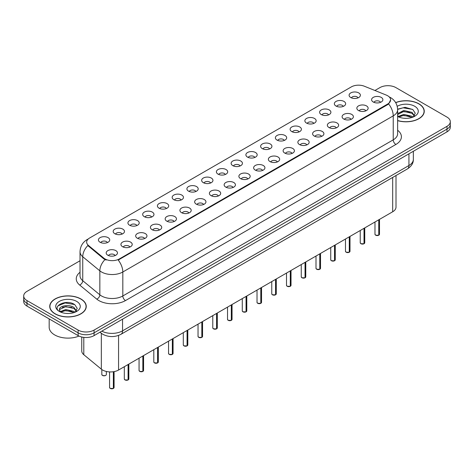 <?xml version="1.0" encoding="UTF-8"?>
<svg xmlns="http://www.w3.org/2000/svg" width="474" height="474" viewBox="0 0 474 474"><rect width="100%" height="100%" fill="white"/><g stroke="black" fill="none" stroke-linecap="round" stroke-linejoin="round"><path stroke-width="0.71" d="M336.007 106.04A5.647 3.259 180 0 1 334.887 105.121A5.647 3.259 180 0 1 336.759 101.069A5.647 3.259 180 0 1 343.994 101.43A5.647 3.259 180 0 1 345.113 105.121A5.647 3.259 180 0 1 336.007 106.04M343.306 106.377A3.389 1.955 0 0 0 342.394 105.429A3.389 1.955 0 0 0 339.058 104.932A3.389 1.955 0 0 0 336.694 106.377M321.265 114.554A5.647 3.259 180 0 1 320.146 113.636A5.647 3.259 180 0 1 322.012 109.583A5.647 3.259 180 0 1 329.246 109.944A5.647 3.259 180 0 1 330.366 113.636A5.647 3.259 180 0 1 321.265 114.554M328.559 114.892A3.389 1.955 0 0 0 327.653 113.938A3.389 1.955 0 0 0 324.311 113.446A3.389 1.955 0 0 0 321.953 114.892M306.518 123.068A5.647 3.259 180 0 1 305.398 122.144A5.647 3.259 180 0 1 307.271 118.097A5.647 3.259 180 0 1 314.505 118.459A5.647 3.259 180 0 1 315.625 122.144A5.647 3.259 180 0 1 306.518 123.068M313.818 123.406A3.389 1.955 0 0 0 312.905 122.452A3.389 1.955 0 0 0 309.569 121.96A3.389 1.955 0 0 0 307.205 123.406M291.777 131.582A5.647 3.259 180 0 1 290.651 130.658A5.647 3.259 180 0 1 292.523 126.605A5.647 3.259 180 0 1 299.758 126.973A5.647 3.259 180 0 1 300.877 130.658A5.647 3.259 180 0 1 291.777 131.582M299.07 131.92A3.389 1.955 0 0 0 298.164 130.966A3.389 1.955 0 0 0 294.822 130.469A3.389 1.955 0 0 0 292.464 131.92M277.029 140.091A5.647 3.259 180 0 1 275.909 139.172A5.647 3.259 180 0 1 277.776 135.12A5.647 3.259 180 0 1 285.016 135.481A5.647 3.259 180 0 1 286.136 139.172A5.647 3.259 180 0 1 277.029 140.091M284.323 140.428A3.389 1.955 0 0 0 283.416 139.48A3.389 1.955 0 0 0 280.081 138.983A3.389 1.955 0 0 0 277.717 140.428M262.282 148.605A5.647 3.259 180 0 1 261.162 147.687A5.647 3.259 180 0 1 263.034 143.634A5.647 3.259 180 0 1 270.269 143.995A5.647 3.259 180 0 1 271.389 147.687A5.647 3.259 180 0 1 262.282 148.605M269.582 148.943A3.389 1.955 0 0 0 268.669 147.989A3.389 1.955 0 0 0 265.333 147.497A3.389 1.955 0 0 0 262.969 148.943M247.541 157.119A5.647 3.259 180 0 1 246.421 156.195A5.647 3.259 180 0 1 248.287 152.148A5.647 3.259 180 0 1 255.522 152.51A5.647 3.259 180 0 1 256.647 156.195A5.647 3.259 180 0 1 247.541 157.119M254.834 157.457A3.389 1.955 0 0 0 253.928 156.503A3.389 1.955 0 0 0 250.592 156.011A3.389 1.955 0 0 0 248.228 157.457M232.793 165.633A5.647 3.259 180 0 1 231.673 164.709A5.647 3.259 180 0 1 233.546 160.656A5.647 3.259 180 0 1 240.78 161.024A5.647 3.259 180 0 1 241.9 164.709A5.647 3.259 180 0 1 232.793 165.633M240.093 165.971A3.389 1.955 0 0 0 239.18 165.017A3.389 1.955 0 0 0 235.845 164.519A3.389 1.955 0 0 0 233.481 165.971M218.052 174.142A5.647 3.259 180 0 1 216.932 173.223A5.647 3.259 180 0 1 218.798 169.171A5.647 3.259 180 0 1 226.033 169.532A5.647 3.259 180 0 1 227.153 173.223A5.647 3.259 180 0 1 218.052 174.142M225.346 174.485A3.389 1.955 0 0 0 224.439 173.531A3.389 1.955 0 0 0 221.103 173.034A3.389 1.955 0 0 0 218.739 174.485M203.305 182.656A5.647 3.259 180 0 1 202.185 181.738A5.647 3.259 180 0 1 204.057 177.685A5.647 3.259 180 0 1 211.291 178.046A5.647 3.259 180 0 1 212.411 181.738A5.647 3.259 180 0 1 203.305 182.656M210.604 182.994A3.389 1.955 0 0 0 209.692 182.04A3.389 1.955 0 0 0 206.356 181.548A3.389 1.955 0 0 0 203.992 182.994M188.563 191.17A5.647 3.259 180 0 1 187.437 190.246A5.647 3.259 180 0 1 189.31 186.199A5.647 3.259 180 0 1 196.544 186.56A5.647 3.259 180 0 1 197.664 190.246A5.647 3.259 180 0 1 188.563 191.17M195.857 191.508A3.389 1.955 0 0 0 194.95 190.554A3.389 1.955 0 0 0 191.609 190.062A3.389 1.955 0 0 0 189.25 191.508M173.816 199.684A5.647 3.259 180 0 1 172.696 198.76A5.647 3.259 180 0 1 174.568 194.707A5.647 3.259 180 0 1 181.803 195.075A5.647 3.259 180 0 1 182.923 198.76A5.647 3.259 180 0 1 173.816 199.684M181.115 200.022A3.389 1.955 0 0 0 180.203 199.068A3.389 1.955 0 0 0 176.867 198.57A3.389 1.955 0 0 0 174.503 200.022M159.068 208.193A5.647 3.259 180 0 1 157.949 207.274A5.647 3.259 180 0 1 159.821 203.222A5.647 3.259 180 0 1 167.055 203.583A5.647 3.259 180 0 1 168.175 207.274A5.647 3.259 180 0 1 159.068 208.193M166.368 208.536A3.389 1.955 0 0 0 165.462 207.582A3.389 1.955 0 0 0 162.12 207.085A3.389 1.955 0 0 0 159.762 208.536M144.327 216.707A5.647 3.259 180 0 1 143.207 215.788A5.647 3.259 180 0 1 145.074 211.736A5.647 3.259 180 0 1 152.308 212.097A5.647 3.259 180 0 1 153.434 215.788A5.647 3.259 180 0 1 144.327 216.707M151.621 217.045A3.389 1.955 0 0 0 150.714 216.097A3.389 1.955 0 0 0 147.378 215.599A3.389 1.955 0 0 0 145.014 217.045M129.58 225.221A5.647 3.259 180 0 1 128.46 224.297A5.647 3.259 180 0 1 130.332 220.25A5.647 3.259 180 0 1 137.567 220.611A5.647 3.259 180 0 1 138.686 224.297A5.647 3.259 180 0 1 129.58 225.221M136.879 225.559A3.389 1.955 0 0 0 135.967 224.605A3.389 1.955 0 0 0 132.631 224.113A3.389 1.955 0 0 0 130.267 225.559M114.838 233.735A5.647 3.259 180 0 1 113.719 232.811A5.647 3.259 180 0 1 115.585 228.758A5.647 3.259 180 0 1 122.819 229.126A5.647 3.259 180 0 1 123.939 232.811A5.647 3.259 180 0 1 114.838 233.735M122.132 234.073A3.389 1.955 0 0 0 121.225 233.119A3.389 1.955 0 0 0 117.89 232.621A3.389 1.955 0 0 0 115.526 234.073M100.091 242.25A5.647 3.259 180 0 1 98.971 241.325A5.647 3.259 180 0 1 100.843 237.273A5.647 3.259 180 0 1 108.078 237.64A5.647 3.259 180 0 1 109.198 241.325A5.647 3.259 180 0 1 100.091 242.25M107.391 242.587A3.389 1.955 0 0 0 106.478 241.633A3.389 1.955 0 0 0 103.142 241.136A3.389 1.955 0 0 0 100.778 242.587M350.754 97.531A5.647 3.259 180 0 1 349.634 96.607A5.647 3.259 180 0 1 351.501 92.554A5.647 3.259 180 0 1 358.735 92.922A5.647 3.259 180 0 1 359.855 96.607A5.647 3.259 180 0 1 350.754 97.531M358.048 97.869A3.389 1.955 0 0 0 357.141 96.915A3.389 1.955 0 0 0 353.805 96.418A3.389 1.955 0 0 0 351.441 97.869M358.498 110.513A5.647 3.259 180 0 1 357.378 109.589A5.647 3.259 180 0 1 359.245 105.542A5.647 3.259 180 0 1 366.485 105.903A5.647 3.259 180 0 1 367.605 109.589A5.647 3.259 180 0 1 358.498 110.513M365.792 110.851A3.389 1.955 0 0 0 364.885 109.897A3.389 1.955 0 0 0 361.549 109.405A3.389 1.955 0 0 0 359.185 110.851M343.751 119.027A5.647 3.259 180 0 1 342.631 118.103A5.647 3.259 180 0 1 344.503 114.05A5.647 3.259 180 0 1 351.738 114.418A5.647 3.259 180 0 1 352.857 118.103A5.647 3.259 180 0 1 343.751 119.027M351.05 119.365A3.389 1.955 0 0 0 350.138 118.411A3.389 1.955 0 0 0 346.802 117.913A3.389 1.955 0 0 0 344.438 119.365M329.009 127.542A5.647 3.259 180 0 1 327.889 126.617A5.647 3.259 180 0 1 329.756 122.565A5.647 3.259 180 0 1 336.99 122.932A5.647 3.259 180 0 1 338.11 126.617A5.647 3.259 180 0 1 329.009 127.542M336.303 127.879A3.389 1.955 0 0 0 335.396 126.925A3.389 1.955 0 0 0 332.061 126.428A3.389 1.955 0 0 0 329.697 127.879M314.262 136.05A5.647 3.259 180 0 1 313.142 135.131A5.647 3.259 180 0 1 315.014 131.079A5.647 3.259 180 0 1 322.249 131.44A5.647 3.259 180 0 1 323.369 135.131A5.647 3.259 180 0 1 314.262 136.05M321.562 136.388A3.389 1.955 0 0 0 320.649 135.44A3.389 1.955 0 0 0 317.313 134.942A3.389 1.955 0 0 0 314.949 136.388M299.521 144.564A5.647 3.259 180 0 1 298.401 143.646A5.647 3.259 180 0 1 300.267 139.593A5.647 3.259 180 0 1 307.502 139.954A5.647 3.259 180 0 1 308.621 143.646A5.647 3.259 180 0 1 299.521 144.564M306.814 144.902A3.389 1.955 0 0 0 305.908 143.948A3.389 1.955 0 0 0 302.572 143.456A3.389 1.955 0 0 0 300.208 144.902M284.773 153.078A5.647 3.259 180 0 1 283.653 152.154A5.647 3.259 180 0 1 285.526 148.101A5.647 3.259 180 0 1 292.76 148.469A5.647 3.259 180 0 1 293.88 152.154A5.647 3.259 180 0 1 284.773 153.078M292.073 153.416A3.389 1.955 0 0 0 291.16 152.462A3.389 1.955 0 0 0 287.825 151.964A3.389 1.955 0 0 0 285.461 153.416M270.032 161.593A5.647 3.259 180 0 1 268.906 160.668A5.647 3.259 180 0 1 270.778 156.616A5.647 3.259 180 0 1 278.013 156.983A5.647 3.259 180 0 1 279.133 160.668A5.647 3.259 180 0 1 270.032 161.593M277.326 161.93A3.389 1.955 0 0 0 276.419 160.976A3.389 1.955 0 0 0 273.077 160.479A3.389 1.955 0 0 0 270.719 161.93M255.285 170.101A5.647 3.259 180 0 1 254.165 169.182A5.647 3.259 180 0 1 256.037 165.13A5.647 3.259 180 0 1 263.271 165.491A5.647 3.259 180 0 1 264.391 169.182A5.647 3.259 180 0 1 255.285 170.101M262.584 170.439A3.389 1.955 0 0 0 261.672 169.491A3.389 1.955 0 0 0 258.336 168.993A3.389 1.955 0 0 0 255.972 170.439M240.537 178.615A5.647 3.259 180 0 1 239.417 177.697A5.647 3.259 180 0 1 241.29 173.644A5.647 3.259 180 0 1 248.524 174.005A5.647 3.259 180 0 1 249.644 177.697A5.647 3.259 180 0 1 240.537 178.615M247.837 178.953A3.389 1.955 0 0 0 246.93 177.999A3.389 1.955 0 0 0 243.589 177.507A3.389 1.955 0 0 0 241.23 178.953M225.796 187.129A5.647 3.259 180 0 1 224.676 186.205A5.647 3.259 180 0 1 226.542 182.158A5.647 3.259 180 0 1 233.777 182.52A5.647 3.259 180 0 1 234.903 186.205A5.647 3.259 180 0 1 225.796 187.129M233.089 187.467A3.389 1.955 0 0 0 232.183 186.513A3.389 1.955 0 0 0 228.847 186.021A3.389 1.955 0 0 0 226.483 187.467M211.048 195.643A5.647 3.259 180 0 1 209.929 194.719A5.647 3.259 180 0 1 211.801 190.667A5.647 3.259 180 0 1 219.035 191.034A5.647 3.259 180 0 1 220.155 194.719A5.647 3.259 180 0 1 211.048 195.643M218.348 195.981A3.389 1.955 0 0 0 217.436 195.027A3.389 1.955 0 0 0 214.1 194.53A3.389 1.955 0 0 0 211.736 195.981M196.307 204.152A5.647 3.259 180 0 1 195.187 203.233A5.647 3.259 180 0 1 197.054 199.181A5.647 3.259 180 0 1 204.288 199.542A5.647 3.259 180 0 1 205.408 203.233A5.647 3.259 180 0 1 196.307 204.152M203.601 204.49A3.389 1.955 0 0 0 202.694 203.542A3.389 1.955 0 0 0 199.358 203.044A3.389 1.955 0 0 0 196.994 204.49M181.56 212.666A5.647 3.259 180 0 1 180.44 211.748A5.647 3.259 180 0 1 182.312 207.695A5.647 3.259 180 0 1 189.547 208.056A5.647 3.259 180 0 1 190.667 211.748A5.647 3.259 180 0 1 181.56 212.666M188.859 213.004A3.389 1.955 0 0 0 187.947 212.05A3.389 1.955 0 0 0 184.611 211.558A3.389 1.955 0 0 0 182.247 213.004M166.818 221.18A5.647 3.259 180 0 1 165.699 220.256A5.647 3.259 180 0 1 167.565 216.209A5.647 3.259 180 0 1 174.799 216.571A5.647 3.259 180 0 1 175.919 220.256A5.647 3.259 180 0 1 166.818 221.18M174.112 221.518A3.389 1.955 0 0 0 173.206 220.564A3.389 1.955 0 0 0 169.864 220.072A3.389 1.955 0 0 0 167.506 221.518M152.071 229.694A5.647 3.259 180 0 1 150.951 228.77A5.647 3.259 180 0 1 152.824 224.717A5.647 3.259 180 0 1 160.058 225.085A5.647 3.259 180 0 1 161.178 228.77A5.647 3.259 180 0 1 152.071 229.694M159.371 230.032A3.389 1.955 0 0 0 158.458 229.078A3.389 1.955 0 0 0 155.122 228.581A3.389 1.955 0 0 0 152.758 230.032M137.324 238.203A5.647 3.259 180 0 1 136.204 237.284A5.647 3.259 180 0 1 138.076 233.232A5.647 3.259 180 0 1 145.311 233.593A5.647 3.259 180 0 1 146.43 237.284A5.647 3.259 180 0 1 137.324 238.203M144.623 238.546A3.389 1.955 0 0 0 143.717 237.593A3.389 1.955 0 0 0 140.375 237.095A3.389 1.955 0 0 0 138.017 238.546M122.582 246.717A5.647 3.259 180 0 1 121.463 245.799A5.647 3.259 180 0 1 123.329 241.746A5.647 3.259 180 0 1 130.569 242.107A5.647 3.259 180 0 1 131.689 245.799A5.647 3.259 180 0 1 122.582 246.717M129.876 247.055A3.389 1.955 0 0 0 128.969 246.101A3.389 1.955 0 0 0 125.634 245.609A3.389 1.955 0 0 0 123.27 247.055M107.835 255.231A5.647 3.259 180 0 1 106.715 254.307A5.647 3.259 180 0 1 108.587 250.26A5.647 3.259 180 0 1 115.822 250.622A5.647 3.259 180 0 1 116.942 254.307A5.647 3.259 180 0 1 107.835 255.231M115.135 255.569A3.389 1.955 0 0 0 114.222 254.615A3.389 1.955 0 0 0 110.886 254.123A3.389 1.955 0 0 0 108.522 255.569M373.245 101.999A5.647 3.259 180 0 1 372.12 101.081A5.647 3.259 180 0 1 373.992 97.028A5.647 3.259 180 0 1 381.226 97.389A5.647 3.259 180 0 1 382.346 101.081A5.647 3.259 180 0 1 373.245 101.999M380.539 102.337A3.389 1.955 0 0 0 379.633 101.389A3.389 1.955 0 0 0 376.291 100.891A3.389 1.955 0 0 0 373.933 102.337M386.286 95.09A10.161 5.866 180 0 1 387.643 95.748A10.161 5.866 180 0 1 390.617 99.895A10.161 5.866 180 0 1 387.643 104.043L119.359 258.934A10.161 5.866 180 0 1 103.853 258.152L88.508 245.496A10.161 5.866 180 0 1 86.665 242.131A10.161 5.866 180 0 1 89.645 237.984L351.353 86.89A10.161 5.866 180 0 1 364.37 86.232L386.286 95.09M396.003 175.522L396.003 207.156A11.293 6.518 180 0 1 392.691 211.765L118.565 370.028A11.293 6.518 180 0 1 101.335 369.157L83.797 354.7A11.293 6.518 180 0 1 81.753 350.961L81.753 337.02M397.639 120.633A18.255 10.541 0 0 0 424.26 111.266A18.255 10.541 0 0 0 418.915 103.812A18.255 10.541 0 0 0 395.654 102.585M80.9 298.964A18.255 10.541 0 0 0 61.01 296.677A18.255 10.541 0 0 0 49.74 306.417A18.255 10.541 0 0 0 55.085 313.871A18.255 10.541 0 0 0 74.981 316.152A18.255 10.541 0 0 0 86.25 306.417A18.255 10.541 0 0 0 80.9 298.964M390.617 99.895L388.627 103.936L387.643 104.653L118.216 260.06A13.171 7.608 60 0 1 122.819 271.993A15.055 8.692 180 0 1 101.531 271.993A15.055 8.692 180 0 1 99.842 270.838L82.743 256.736A15.055 8.692 180 0 1 80.023 251.753L80.023 275.72A15.055 8.692 0 0 0 82.743 280.709L99.842 294.804A15.055 8.692 0 0 0 101.531 295.966A15.055 8.692 0 0 0 122.819 295.966L393.23 139.848A15.055 8.692 0 0 0 397.639 133.704L397.639 109.731A15.055 8.692 180 0 1 393.23 115.875A13.171 7.608 -120 0 0 388.627 103.936M80.023 260.753L27.006 291.356A11.293 6.518 0 0 0 23.7 295.966L23.7 301.5A11.293 6.518 0 0 0 27.006 306.109L78.109 335.61L78.109 332.843A11.293 6.518 0 0 0 94.077 332.843L446.994 129.094A11.293 6.518 0 0 0 450.3 124.484A11.293 6.518 0 0 1 446.994 129.094L94.077 332.843A11.293 6.518 0 0 1 78.109 332.843L27.006 303.342L78.109 332.843L78.109 330.082A11.293 6.518 0 0 0 94.077 330.082L446.994 126.327A11.293 6.518 0 0 0 450.3 121.717A11.293 6.518 0 0 0 446.994 117.108L395.891 87.601A11.293 6.518 0 0 0 379.923 87.601L374.916 90.493M23.7 298.733A11.293 6.518 0 0 0 27.006 303.342A11.293 6.518 0 0 1 23.7 298.733M106.135 260.06L103.853 258.905L87.82 245.556A13.171 8.81 129.5 0 0 82.743 256.736L82.743 280.709A3.762 2.518 -50.5 0 1 79.662 285.028A18.818 10.866 180 0 1 80.023 272.277M23.7 295.966A11.293 6.518 0 0 0 27.006 300.575L78.109 330.082M78.109 335.61A11.293 6.518 0 0 0 94.077 335.61L446.994 131.855A11.293 6.518 0 0 0 450.3 127.245L450.3 121.717M378.744 235.24L375.651 235.199L374.975 234.245A2.257 1.304 0 0 0 375.639 235.163A2.257 1.304 0 0 0 378.762 235.205L378.708 235.234A2.18 1.262 180 0 1 375.692 235.193M378.762 235.11L378.898 219.729M378.762 235.205L378.762 219.812M364.002 243.755L360.91 243.713L360.234 242.753A2.257 1.304 0 0 0 360.892 243.677A2.257 1.304 0 0 0 364.014 243.719L363.967 243.749A2.18 1.262 180 0 1 360.945 243.707M364.014 243.624L364.156 228.243M364.014 243.719L364.014 228.32M349.255 252.263L346.162 252.227L345.487 251.267A2.257 1.304 0 0 0 346.15 252.192A2.257 1.304 0 0 0 349.273 252.227L349.219 252.257A2.18 1.262 180 0 1 346.204 252.221M349.273 252.138L349.409 236.751M349.273 252.227L349.273 236.834M334.508 260.777L331.421 260.736L330.739 259.782A2.257 1.304 0 0 0 331.403 260.706A2.257 1.304 0 0 0 334.526 260.741L334.478 260.771A2.18 1.262 180 0 1 331.456 260.736M334.526 260.653L334.668 245.265M334.526 260.741L334.526 245.348M319.766 269.291L316.673 269.25L315.998 268.296A2.257 1.304 0 0 0 316.662 269.214A2.257 1.304 0 0 0 319.784 269.256L319.731 269.285A2.18 1.262 180 0 1 316.715 269.25M319.784 269.161L319.92 253.78M319.784 269.256L319.784 253.863M397.639 120.515A18.065 10.428 0 0 0 424.07 111.266A18.065 10.428 0 0 0 418.779 103.889A18.065 10.428 0 0 0 395.719 102.692M403.949 118.251L406.816 118.34M398.326 116.45L403.801 114.358L412.024 116.284L413.02 117.084M398.83 116.977L403.801 115.336L412.202 117.386M397.639 115.235A8.508 4.912 0 0 0 398.901 117.048M397.639 113.612L403.801 110.46L412.024 112.379L414.466 115.757M397.639 114.584L403.801 111.431L412.024 113.357L414.276 116.012M397.722 116.491L398.16 116.758M397.639 116.45A12.271 7.086 0 0 0 414.685 116.278A12.271 7.086 0 0 0 414.685 106.259A12.271 7.086 0 0 0 397.212 106.324M413.31 116.96L415.23 113.185L412.801 109.524L405.098 107.325L397.627 109.168M398.409 116.835L397.639 115.929M397.639 109.405L403.131 107.794L412.635 109.411M400.429 112.19L403.131 111.698L409.915 112.279M400.429 116.094L403.131 115.603L409.915 116.183M55.221 313.794A18.065 10.428 0 0 0 74.91 316.051A18.065 10.428 0 0 0 86.061 306.417A18.065 10.428 0 0 0 80.77 299.041A18.065 10.428 0 0 0 61.081 296.777A18.065 10.428 0 0 0 49.93 306.417A18.065 10.428 0 0 0 55.221 313.794M49.178 318.907L49.178 327.256A18.818 10.866 0 0 0 54.688 334.934A18.818 10.866 0 0 0 78.992 336.072M65.939 313.403L68.807 313.486M60.311 311.602L65.791 309.51L74.009 311.43L75.005 312.23M60.814 312.129L65.791 310.488L74.193 312.532M60.399 311.981L59.517 309.919A8.508 4.912 0 0 0 60.891 312.194M76.456 310.908L74.009 307.531C68.902 303.721 58.397 306.074 59.517 309.919L59.487 309.546M59.54 310.037L59.777 309.404L65.791 306.583L74.009 308.503L76.261 311.157M75.295 312.111L77.221 308.337L74.785 304.669C66.176 298.484 50.872 306.637 59.712 311.637L60.151 311.904M76.675 301.405A12.271 7.086 0 0 0 59.315 301.405A12.271 7.086 0 0 0 59.315 311.424A12.271 7.086 0 0 0 76.675 311.424A12.271 7.086 0 0 0 76.675 301.405M57.917 305.902L65.122 302.945L74.619 304.557M62.42 307.336L65.122 306.85L71.906 307.43M62.42 311.24L65.122 310.748L71.906 311.335M305.019 277.805L301.932 277.764L301.251 276.804A2.257 1.304 0 0 0 301.914 277.728A2.257 1.304 0 0 0 305.037 277.77L304.983 277.8A2.18 1.262 180 0 1 301.968 277.758M305.037 277.675L305.179 262.294M305.037 277.77L305.037 262.371M290.278 286.314L287.185 286.278L286.509 285.318A2.257 1.304 0 0 0 287.167 286.243A2.257 1.304 0 0 0 290.289 286.278L290.242 286.308A2.18 1.262 180 0 1 287.22 286.272M290.289 286.189L290.432 270.808M290.289 286.278L290.289 270.885M275.53 294.828L272.437 294.787L271.762 293.833A2.257 1.304 0 0 0 272.426 294.757A2.257 1.304 0 0 0 275.548 294.792L275.495 294.822A2.18 1.262 180 0 1 272.479 294.787M275.548 294.704L275.684 279.316M275.548 294.792L275.548 279.399M260.789 303.342L257.696 303.301L257.021 302.347A2.257 1.304 0 0 0 257.678 303.265A2.257 1.304 0 0 0 260.801 303.307L260.753 303.336A2.18 1.262 180 0 1 257.732 303.301M260.801 303.212L260.943 287.831M260.801 303.307L260.801 287.914M246.042 311.856L242.949 311.815L242.273 310.861A2.257 1.304 0 0 0 242.937 311.779A2.257 1.304 0 0 0 246.059 311.821L246.006 311.851A2.18 1.262 180 0 1 242.99 311.809M246.059 311.726L246.196 296.345M246.059 311.821L246.059 296.422M231.3 320.365L228.207 320.329L227.532 319.369A2.257 1.304 0 0 0 228.19 320.294A2.257 1.304 0 0 0 231.312 320.335L231.265 320.359A2.18 1.262 180 0 1 228.243 320.323M231.312 320.24L231.454 304.859M231.312 320.335L231.312 304.936M216.553 328.879L213.46 328.838L212.785 327.884A2.257 1.304 0 0 0 213.448 328.808A2.257 1.304 0 0 0 216.571 328.843L216.517 328.873A2.18 1.262 180 0 1 213.501 328.838M216.571 328.755L216.707 313.367M216.571 328.843L216.571 313.45M201.806 337.393L198.719 337.352L198.037 336.398A2.257 1.304 0 0 0 198.701 337.316A2.257 1.304 0 0 0 201.823 337.358L201.77 337.387A2.18 1.262 180 0 1 198.754 337.352M201.823 337.263L201.965 321.882M201.823 337.358L201.823 321.964M187.064 345.907L183.971 345.866L183.296 344.912A2.257 1.304 0 0 0 183.953 345.83A2.257 1.304 0 0 0 187.076 345.872L187.029 345.901A2.18 1.262 180 0 1 184.007 345.86M187.076 345.777L187.218 330.396M187.076 345.872L187.076 330.473M172.317 354.416L169.23 354.38L168.548 353.42A2.257 1.304 0 0 0 169.212 354.345A2.257 1.304 0 0 0 172.335 354.386L172.281 354.416A2.18 1.262 180 0 1 169.265 354.374M172.335 354.291L172.471 338.91M172.335 354.386L172.335 338.987M157.575 362.93L154.483 362.888L153.807 361.935A2.257 1.304 0 0 0 154.465 362.859A2.257 1.304 0 0 0 157.587 362.894L157.54 362.924A2.18 1.262 180 0 1 154.518 362.888M157.587 362.806L157.729 347.418M157.587 362.894L157.587 347.501M142.828 371.444L139.735 371.403L139.06 370.449A2.257 1.304 0 0 0 139.723 371.367A2.257 1.304 0 0 0 142.846 371.409L142.793 371.438A2.18 1.262 180 0 1 139.777 371.403M142.846 371.314L142.982 355.933M142.846 371.409L142.846 356.015M128.087 379.958L124.994 379.917L124.318 378.963A2.257 1.304 0 0 0 124.976 379.881A2.257 1.304 0 0 0 128.099 379.923L128.051 379.952A2.18 1.262 180 0 1 125.029 379.911M128.099 379.828L128.241 364.447M128.099 379.923L128.099 364.524M113.339 388.467L110.246 388.431L109.571 387.471A2.257 1.304 0 0 0 110.235 388.396A2.257 1.304 0 0 0 113.357 388.437L113.304 388.467A2.18 1.262 180 0 1 110.288 388.425M113.357 388.342L113.493 371.717M113.357 388.437L113.357 371.74M88.508 245.496L88.508 246.249M103.853 258.152L103.853 258.905M119.359 258.934L119.359 259.545M387.643 104.043L387.643 104.653M392.691 177.43L392.691 211.765M83.797 337.387L83.797 354.7M101.335 333.305L101.335 369.157M118.565 335.426L118.565 370.028M125.486 300.575A3.762 2.174 60 0 1 122.819 295.966L122.819 271.993L393.23 115.875L393.23 139.848A3.762 2.174 60 0 0 395.891 144.457L125.486 300.575A18.818 10.866 180 0 1 98.87 300.575A18.818 10.866 180 0 1 96.761 299.124L79.662 285.028M88.046 239.186A13.171 7.608 -120 0 0 87.157 239.571C82.654 242.279 80.278 246.338 80.023 251.753M104.973 259.604A13.171 8.81 129.5 0 0 99.842 270.838L99.842 294.804A3.762 2.518 -50.5 0 1 96.761 299.124M397.639 130.255A18.818 10.866 180 0 1 395.891 144.457M94.077 330.082L94.077 335.61M446.994 126.327L446.994 131.855M27.006 300.575L27.006 306.109M101.809 331.148A15.055 8.692 0 0 0 122.553 330.846L408.932 165.509A15.055 8.692 0 0 0 413.346 159.365C413.452 163.097 411.462 166.297 407.373 168.957L120.994 334.294A7.531 4.349 60 0 0 122.553 330.846L122.553 319.168M408.932 153.831L408.932 165.509A7.531 4.349 60 0 1 407.373 168.957M100.174 332.09A7.531 5.036 129.5 0 0 100.956 333.003L99.984 332.203M378.898 235.122A2.257 1.304 0 0 0 379.49 234.245L379.49 219.385M364.156 243.636A2.257 1.304 0 0 0 364.749 242.753L364.749 227.899M349.409 252.15A2.257 1.304 0 0 0 350.002 251.267L350.002 236.413M334.668 260.664A2.257 1.304 0 0 0 335.26 259.782L335.26 244.922M319.92 269.173A2.257 1.304 0 0 0 320.513 268.296L320.513 253.436M305.179 277.687A2.257 1.304 0 0 0 305.771 276.804L305.771 261.95M290.432 286.201A2.257 1.304 0 0 0 291.024 285.318L291.024 270.464M275.684 294.715A2.257 1.304 0 0 0 276.283 293.833L276.283 278.973M260.943 303.224A2.257 1.304 0 0 0 261.535 302.347L261.535 287.487M246.196 311.738A2.257 1.304 0 0 0 246.788 310.861L246.788 296.001M231.454 320.252A2.257 1.304 0 0 0 232.047 319.369L232.047 304.515M216.707 328.766A2.257 1.304 0 0 0 217.299 327.884L217.299 313.03M201.965 337.275A2.257 1.304 0 0 0 202.558 336.398L202.558 321.538M187.218 345.789A2.257 1.304 0 0 0 187.811 344.912L187.811 330.052M172.471 354.303A2.257 1.304 0 0 0 173.069 353.42L173.069 338.566M157.729 362.817A2.257 1.304 0 0 0 158.322 361.935L158.322 347.081M142.982 371.326A2.257 1.304 0 0 0 143.575 370.449L143.575 355.589M128.241 379.84A2.257 1.304 0 0 0 128.833 378.963L128.833 364.103M113.493 388.354A2.257 1.304 0 0 0 114.086 387.471L114.086 371.616M102.485 375.414A2.257 1.304 0 0 0 104.95 375.692A2.257 1.304 0 0 0 106.342 374.49C106.17 375.598 104.89 375.912 102.502 375.444L101.827 374.49A2.257 1.304 0 0 0 102.485 375.414M105.655 375.426A2.18 1.262 180 0 1 102.538 375.444M397.639 109.731C397.384 104.316 395.008 100.257 390.499 97.555L389.154 96.862M88.395 238.86L87.157 239.571M120.994 334.294C114.939 337.34 108.878 337.34 102.822 334.294L100.956 333.003M413.346 159.365L413.346 151.283M374.975 234.245L374.975 221.992M379.49 234.245L378.886 235.157M360.234 242.753L360.234 230.506M364.749 242.753L364.139 243.672M345.487 251.267L345.487 239.02M350.002 251.267L349.397 252.186M330.739 259.782L330.739 247.535M335.26 259.782L334.65 260.694M315.998 268.296L315.998 256.043M320.513 268.296L319.903 269.208M424.07 112.776L424.07 111.266M86.061 307.928L86.061 306.417M49.93 307.928L49.93 306.417M301.251 276.804L301.251 264.557M305.771 276.804L305.161 277.723M286.509 285.318L286.509 273.071M291.024 285.318L290.414 286.237M271.762 293.833L271.762 281.586M276.283 293.833L275.672 294.745M257.021 302.347L257.021 290.094M261.535 302.347L260.925 303.259M242.273 310.861L242.273 298.608M246.788 310.861L246.184 311.774M227.532 319.369L227.532 307.122M232.047 319.369L231.436 320.288M212.785 327.884L212.785 315.637M217.299 327.884L216.695 328.796M198.037 336.398L198.037 324.145M202.558 336.398L201.948 337.31M183.296 344.912L183.296 332.659M187.811 344.912L187.2 345.824M168.548 353.42L168.548 341.173M173.069 353.42L172.459 354.339M153.807 361.935L153.807 349.688M158.322 361.935L157.712 362.853M139.06 370.449L139.06 358.196M143.575 370.449L142.97 371.361M124.318 378.963L124.318 366.71M128.833 378.963L128.223 379.875M109.571 387.471L109.571 371.912M114.086 387.471L113.482 388.39M106.342 374.49L106.342 371.462M101.827 374.49L101.827 369.536"/></g></svg>
